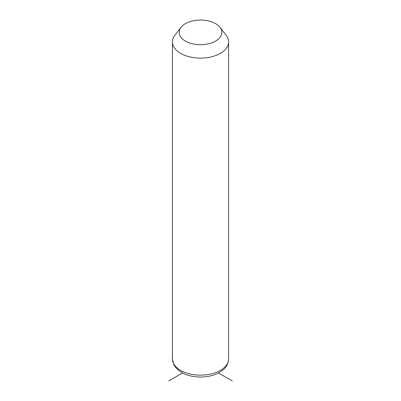 <?xml version="1.0" encoding="UTF-8"?>
<svg xmlns="http://www.w3.org/2000/svg" width="401" height="401" viewBox="0 0 401 401"><rect width="100%" height="100%" fill="white"/><g stroke="black" fill="none" stroke-linecap="round" stroke-linejoin="round"><path stroke-width="0.6" d="M219.984 27.343L226.139 35.288A28.085 16.215 180 0 1 227.452 37.343A28.085 16.215 180 0 1 228.585 41.904A28.085 16.215 180 0 1 204.495 57.96A28.085 16.215 180 0 1 173.548 46.471A28.085 16.215 180 0 1 172.415 41.904A28.085 16.215 180 0 1 174.861 35.288L181.016 27.343A21.348 12.326 180 0 1 200.5 20.05A21.348 12.326 180 0 1 219.984 27.343A21.348 12.326 180 0 1 220.981 28.902A21.348 12.326 180 0 1 206.51 44.2A21.348 12.326 180 0 1 180.019 35.844A21.348 12.326 180 0 1 181.016 27.343M182.525 372.985L168.726 380.95M218.475 372.985L232.274 380.95M228.585 41.904L228.585 358.935A28.085 16.215 180 0 1 204.495 374.985A28.085 16.215 180 0 1 173.548 363.501A28.085 16.215 180 0 1 172.415 358.935L172.415 41.904M228.585 358.935C227.663 367.381 223.723 369.572 219.207 372.584C213.858 375.511 207.658 377 200.6 377.05C187.843 376.88 178.931 372.795 173.854 364.805L172.415 358.935"/></g></svg>
